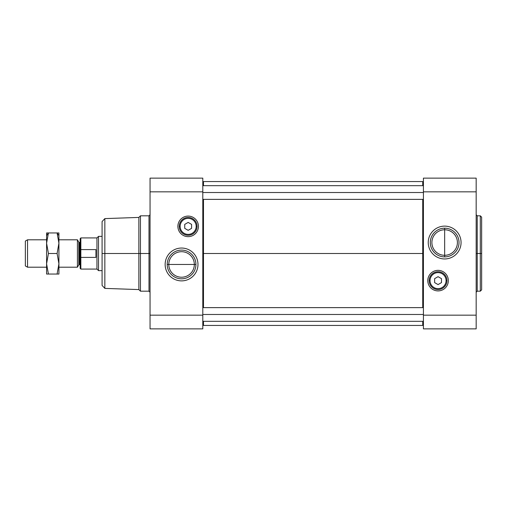 <?xml version="1.0" encoding="UTF-8"?>
<svg xmlns="http://www.w3.org/2000/svg" width="507" height="507" viewBox="0 0 507 507"><rect width="100%" height="100%" fill="white"/><g stroke="black" fill="none" stroke-linecap="round" stroke-linejoin="round"><path stroke-width="0.76" d="M102.084 270.63L98.504 270.63L102.084 270.63L102.084 284.161L102.084 253.5L150.047 253.5L148.988 253.5L148.988 291.183L148.988 253.5L140.452 253.5L140.452 291.183L140.452 253.5L138.855 253.5L138.855 289.579L138.855 253.5L104.848 253.5L104.848 288.394L104.848 253.5L102.084 253.5L102.084 285.435L104.848 288.394L138.855 289.579L140.452 291.183L148.988 291.183L150.047 292.235M423.415 324.753L422.73 325.437L422.73 321.33L422.73 325.437L203.484 325.437L203.484 321.33L203.484 325.437L202.8 324.753M203.484 307.629L203.484 253.5L202.8 253.5L203.484 253.5L203.484 307.629M422.73 307.629L422.73 253.5L203.484 253.5L422.73 253.5L422.73 307.629M423.415 253.5L422.73 253.5L423.415 253.5M476.168 292.235L477.226 291.183L480.306 291.183L481.65 289.839L481.65 253.5L480.306 253.5L480.306 291.183L480.306 253.5L477.226 253.5L477.226 291.183L477.226 253.5L476.168 253.5L477.226 253.5L477.226 215.817L477.226 253.5L480.306 253.5L480.306 215.817L480.306 253.5L481.65 253.5L481.65 217.161L480.306 215.817L477.226 215.817L476.168 214.765M168.793 264.464L194.327 264.464A12.764 12.764 0 0 1 181.563 277.228A12.764 12.764 0 0 1 168.793 264.464A12.764 12.764 0 0 0 181.563 277.228A12.764 12.764 0 0 0 194.327 264.464L195.917 264.464L194.327 264.464A12.764 12.764 0 0 0 181.563 251.7A12.764 12.764 0 0 0 168.793 264.464L167.202 264.464A14.354 14.354 0 0 0 181.563 278.818A14.354 14.354 0 0 0 195.917 264.464A14.354 14.354 0 0 1 181.563 278.818A14.354 14.354 0 0 1 167.202 264.464A14.354 14.354 0 0 1 181.563 250.103A14.354 14.354 0 0 1 195.917 264.464A14.354 14.354 0 0 0 181.563 250.103A14.354 14.354 0 0 0 167.202 264.464L168.793 264.464A12.764 12.764 0 0 1 181.563 251.7A12.764 12.764 0 0 1 194.327 264.464L168.793 264.464M165.143 264.464A16.414 16.414 0 0 0 181.563 280.878A16.414 16.414 0 0 0 197.977 264.464A16.414 16.414 0 0 0 181.563 248.043A16.414 16.414 0 0 0 165.143 264.464A16.414 16.414 0 0 1 181.563 248.043A16.414 16.414 0 0 1 197.977 264.464A16.414 16.414 0 0 1 181.563 280.878A16.414 16.414 0 0 1 165.143 264.464M444.652 226.122A16.414 16.414 0 0 0 428.238 242.536A16.414 16.414 0 0 0 444.652 258.957A16.414 16.414 0 0 0 461.066 242.536A16.414 16.414 0 0 0 444.652 226.122A16.414 16.414 0 0 1 461.066 242.536A16.414 16.414 0 0 1 444.652 258.957A16.414 16.414 0 0 1 428.238 242.536A16.414 16.414 0 0 1 444.652 226.122M444.652 229.772L444.652 228.182A14.354 14.354 0 0 0 430.297 242.536A14.354 14.354 0 0 0 444.652 256.897L444.652 255.3A12.764 12.764 0 0 1 431.888 242.536A12.764 12.764 0 0 1 444.652 229.772A12.764 12.764 0 0 0 431.888 242.536A12.764 12.764 0 0 0 444.652 255.3L444.652 229.772L444.652 255.3A12.764 12.764 0 0 0 457.415 242.536A12.764 12.764 0 0 0 444.652 229.772A12.764 12.764 0 0 1 457.415 242.536A12.764 12.764 0 0 1 444.652 255.3L444.652 256.897A14.354 14.354 0 0 0 459.012 242.536A14.354 14.354 0 0 0 444.652 228.182L444.652 229.772M177.881 226.369A10.279 10.279 0 0 0 188.154 236.649A10.279 10.279 0 0 0 198.433 226.369A10.279 10.279 0 0 0 188.154 216.09A10.279 10.279 0 0 0 177.881 226.369A10.279 10.279 0 0 1 188.154 216.09A10.279 10.279 0 0 1 198.433 226.369A10.279 10.279 0 0 1 188.154 236.649A10.279 10.279 0 0 1 177.881 226.369M179.25 226.369L180.137 226.369A8.017 8.017 0 0 1 188.154 218.352A8.017 8.017 0 0 1 196.171 226.369L197.065 226.369A8.904 8.904 0 0 0 188.154 217.465A8.904 8.904 0 0 0 179.25 226.369A8.904 8.904 0 0 1 188.154 217.465A8.904 8.904 0 0 1 197.065 226.369A8.904 8.904 0 0 1 188.154 235.273A8.904 8.904 0 0 1 179.25 226.369A8.904 8.904 0 0 0 188.154 235.273A8.904 8.904 0 0 0 197.065 226.369L196.171 226.369A8.017 8.017 0 0 0 188.154 218.352A8.017 8.017 0 0 0 180.137 226.369A8.017 8.017 0 0 0 188.154 234.386A8.017 8.017 0 0 0 196.171 226.369A8.017 8.017 0 0 1 188.154 234.386A8.017 8.017 0 0 1 180.137 226.369L179.25 226.369M427.781 280.631A10.279 10.279 0 0 0 438.061 290.91A10.279 10.279 0 0 0 448.334 280.631A10.279 10.279 0 0 0 438.061 270.351A10.279 10.279 0 0 0 427.781 280.631A10.279 10.279 0 0 1 438.061 270.351A10.279 10.279 0 0 1 448.334 280.631A10.279 10.279 0 0 1 438.061 290.91A10.279 10.279 0 0 1 427.781 280.631M446.071 280.631L446.965 280.631A8.904 8.904 0 0 0 438.061 271.727A8.904 8.904 0 0 0 429.15 280.631L430.044 280.631A8.017 8.017 0 0 1 438.061 272.614A8.017 8.017 0 0 1 446.071 280.631A8.017 8.017 0 0 1 438.061 288.648A8.017 8.017 0 0 1 430.044 280.631L429.15 280.631A8.904 8.904 0 0 1 438.061 271.727A8.904 8.904 0 0 1 446.965 280.631A8.904 8.904 0 0 1 438.061 289.535A8.904 8.904 0 0 1 429.15 280.631A8.904 8.904 0 0 0 438.061 289.535A8.904 8.904 0 0 0 446.965 280.631L446.071 280.631A8.017 8.017 0 0 0 438.061 272.614A8.017 8.017 0 0 0 430.044 280.631A8.017 8.017 0 0 0 438.061 288.648A8.017 8.017 0 0 0 446.071 280.631M423.415 314.479L202.8 314.479L423.415 314.479M423.415 192.521L202.8 192.521L423.415 192.521M441.483 278.654L438.061 276.676L441.483 278.654L441.483 282.608L441.483 278.654L441.483 282.608L438.061 284.585L441.483 282.608L438.061 284.585L434.632 282.608L438.061 284.585L434.632 282.608L434.632 278.654L438.061 276.676L434.632 278.654L434.632 282.608L434.632 278.654L438.061 276.676L441.483 278.654M191.583 224.392L188.154 222.415L191.583 224.392L191.583 228.346L191.583 224.392L191.583 228.346L188.154 230.324L191.583 228.346L188.154 230.324L184.732 228.346L188.154 230.324L184.732 228.346L184.732 224.392L188.154 222.415L184.732 224.392L184.732 228.346L184.732 224.392L188.154 222.415L191.583 224.392M444.652 256.897A14.354 14.354 0 0 1 430.297 242.536A14.354 14.354 0 0 1 444.652 228.182A14.354 14.354 0 0 1 459.012 242.536A14.354 14.354 0 0 1 444.652 256.897M150.047 328.866L150.047 178.134L202.8 178.134L202.8 328.866L150.047 328.866L202.8 328.866L202.8 178.134L150.047 178.134L150.047 191.836L202.8 191.836L150.047 191.836L150.047 315.164L202.8 315.164L150.047 315.164L150.047 328.866M481.65 253.5L481.65 217.161L481.65 253.5M476.168 178.134L476.168 328.866L423.415 328.866L423.415 178.134L476.168 178.134L423.415 178.134L423.415 315.164L476.168 315.164L476.168 191.836L423.415 191.836L476.168 191.836L476.168 178.134M476.168 328.866L476.168 315.164L423.415 315.164L423.415 328.866L476.168 328.866M202.8 182.247L203.484 181.563L203.484 185.67L203.484 181.563L422.73 181.563L422.73 185.67L422.73 181.563L423.415 182.247M422.73 199.371L422.73 253.5L422.73 199.371M203.484 199.371L203.484 253.5L203.484 199.371M104.848 253.5L104.848 218.606L104.848 253.5M150.047 214.765L148.988 215.817L148.988 253.5L148.988 215.817L140.452 215.817L140.452 253.5L140.452 215.817L138.855 217.421L138.855 253.5L138.855 217.421L104.848 218.606L102.084 221.565L102.084 253.5M25.35 241.059L27.536 239.798L46.587 239.798L27.536 239.798L27.536 267.202L25.35 265.941L27.536 267.202L46.587 267.202L27.536 267.202L27.536 239.798L25.35 241.059L25.35 265.941L25.35 241.059M58.92 239.798L77.419 239.798L78.807 242.194L78.807 264.806L77.419 267.202L58.92 267.202L77.419 267.202L78.807 264.806L78.807 253.5L79.396 253.5L78.807 253.5L78.807 242.194L77.419 239.798L77.419 267.202L77.419 239.798L58.92 239.798M79.396 264.464L79.396 253.5L79.396 264.464L79.751 264.464L78.807 264.806M79.396 242.536L79.751 242.536L79.751 264.464L79.751 253.5L80.163 253.5L79.751 253.5L79.751 242.536L79.396 242.536L79.396 253.5L79.396 242.536L78.807 242.194M80.847 237.929L96.945 237.929L98.504 236.37L102.084 236.37L98.504 236.37L98.504 270.63L96.945 269.071L80.847 269.071L80.163 268.387L80.847 269.071L80.847 257.41L95.918 257.41L95.918 249.59L80.847 249.59L80.847 257.41L80.847 237.929L80.163 238.613L80.847 237.929L80.847 249.59L95.918 249.59L95.918 257.41L80.847 257.41L80.847 269.071L96.945 269.071L98.504 270.63L98.504 236.37L96.945 237.929L96.945 269.071L96.945 237.929L80.847 237.929M80.163 238.613L80.163 268.387L80.163 238.613M46.587 235.698L48.425 232.947L46.587 232.947L46.587 243.221L48.425 253.5L57.088 253.5L58.92 243.221L57.088 232.947L58.92 235.698L58.92 232.947L48.425 232.947L46.587 243.221L46.587 263.779L48.425 274.053L57.088 274.053L58.92 263.779L57.088 253.5L48.425 253.5L46.587 263.779L46.587 274.053L48.425 274.053L46.587 274.053L46.587 263.779L48.425 253.5L46.587 243.221L48.425 232.947L58.92 232.947L58.92 235.698L57.088 232.947L58.92 243.221L58.92 235.698L58.92 243.221L57.088 253.5L58.92 263.779L57.088 274.053L48.425 274.053L46.587 263.779L46.587 232.947L48.425 232.947L46.587 235.698M58.92 274.053L57.088 274.053L58.92 274.053L58.92 243.221L58.92 274.053M202.8 321.33L423.415 321.33M202.8 199.371L423.415 199.371M423.415 185.67L202.8 185.67M423.415 307.629L202.8 307.629M79.751 264.464L80.163 264.876M79.751 242.536L80.163 242.124"/></g></svg>
